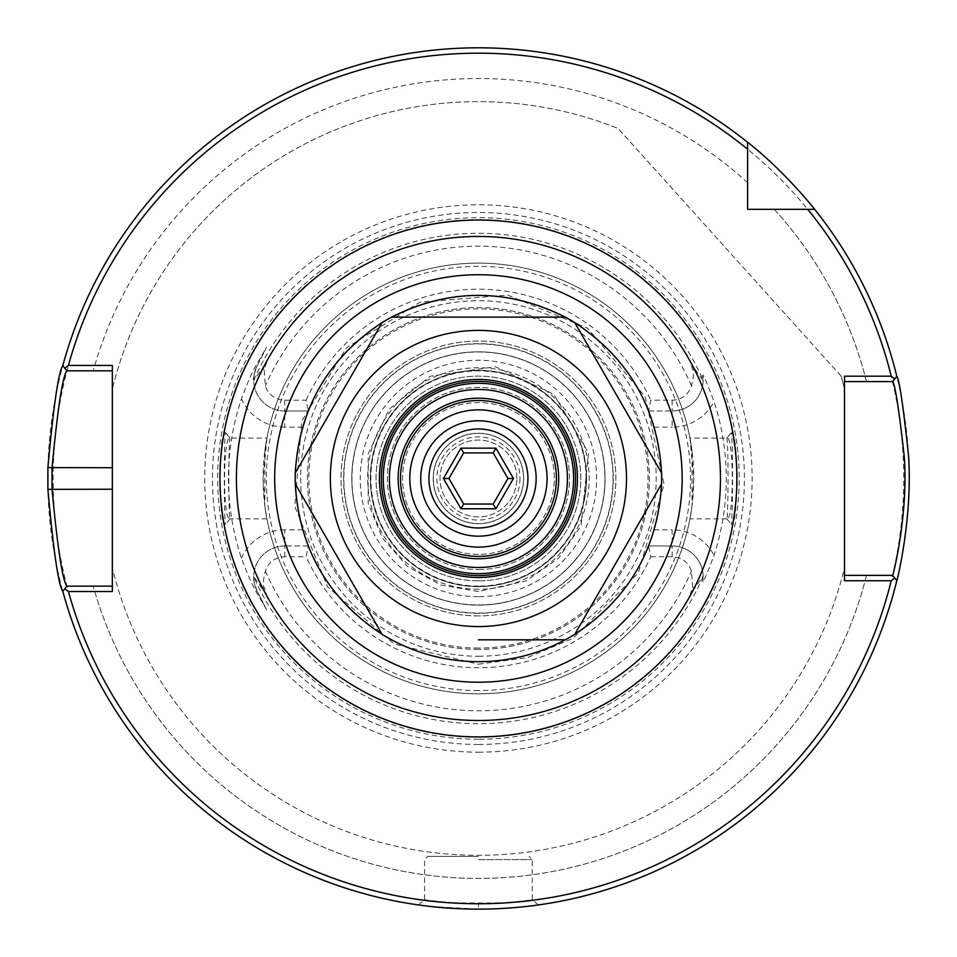 <?xml version="1.0" encoding="UTF-8"?>
<svg xmlns="http://www.w3.org/2000/svg" width="957" height="957" viewBox="0 0 957 957"><rect width="100%" height="100%" fill="white"/><g stroke="black" fill="none" stroke-linecap="round" stroke-linejoin="round"><path stroke-width="0.72" stroke-dasharray="4.79 3.59" d="M478.428 720.501A242.025 242.025 0 0 1 268.833 357.463A242.025 242.025 0 0 1 688.035 357.463A242.025 242.025 0 0 1 478.428 720.501M478.428 649.396A170.92 170.92 0 0 1 330.404 393.016A170.92 170.92 0 0 1 626.452 393.016A170.92 170.92 0 0 1 478.428 649.396A170.92 170.92 0 0 0 626.452 393.016A170.92 170.92 0 0 0 330.404 393.016A170.92 170.92 0 0 0 478.428 649.396M433.306 478.476A45.123 45.123 0 0 1 500.99 439.395A45.123 45.123 0 0 1 500.99 517.558A45.123 45.123 0 0 1 433.306 478.476A45.123 45.123 0 0 0 500.99 517.558A45.123 45.123 0 0 0 500.99 439.395A45.123 45.123 0 0 0 433.306 478.476M478.428 613.066A134.59 134.59 0 0 0 594.979 411.187A134.59 134.59 0 0 0 361.878 411.187A134.59 134.59 0 0 0 478.428 613.066A134.59 134.59 0 0 0 594.979 411.187A134.59 134.59 0 0 0 361.878 411.187A134.59 134.59 0 0 0 478.428 613.066M478.428 596.654A118.178 118.178 0 0 1 376.089 419.381A118.178 118.178 0 0 1 580.779 419.381A118.178 118.178 0 0 1 478.428 596.654M478.428 586.641A108.165 108.165 0 0 1 384.762 424.394A108.165 108.165 0 0 1 572.095 424.394A108.165 108.165 0 0 1 478.428 586.641M409.787 478.476A68.641 68.641 0 0 0 512.749 537.918A68.641 68.641 0 0 0 512.749 419.034A68.641 68.641 0 0 0 409.787 478.476M478.428 586.103A107.627 107.627 0 0 1 385.228 424.669A107.627 107.627 0 0 1 571.64 424.669A107.627 107.627 0 0 1 478.428 586.103M478.428 433.258A45.218 45.218 0 0 1 517.593 501.085A45.218 45.218 0 0 1 439.263 501.085A45.218 45.218 0 0 1 478.428 433.258A45.218 45.218 0 0 1 517.593 501.085A45.218 45.218 0 0 1 439.263 501.085A45.218 45.218 0 0 1 478.428 433.258M841.107 376.125L618.126 128.489L841.107 376.125A376.843 376.843 0 0 1 844.505 389.044L844.505 381.568L844.505 389.044A376.843 376.843 0 0 0 841.107 376.125M112.352 365.418L112.352 389.044A376.843 376.843 0 0 1 618.126 128.489A376.843 376.843 0 0 0 112.352 389.044L112.352 370.802L93.236 370.802A399.966 399.966 0 0 1 747.596 182.643L747.596 209.308L774.261 209.308A399.966 399.966 0 0 1 866.48 381.568L844.505 381.568L844.505 376.185M478.428 856.395L427.827 856.395L478.428 856.395M478.428 903.767C460.006 904.461 420.183 899.424 424.597 899.628C421.319 904.126 535.525 904.138 532.271 899.628C536.698 899.424 496.791 904.461 478.428 903.767A425.291 425.291 0 0 0 846.742 265.831A425.291 425.291 0 0 0 110.115 265.831A425.291 425.291 0 0 0 478.428 903.767L478.44 909.15L480.689 909.138M266.907 438.103L263.091 478.512L264.993 507.043L266.907 518.85L264.838 505.87L264.838 451.082L266.907 438.103L230.015 438.103C222.981 434.885 222.538 521.804 230.027 518.885L230.135 518.826C228.412 518.85 228.388 439.048 230.123 438.162L225.637 432.851C223.854 433.449 223.866 524.448 225.649 524.137C218.447 530.429 218.04 429.274 225.541 432.791M478.428 739.247A260.783 260.783 0 0 1 252.588 348.085A260.783 260.783 0 0 1 704.268 348.085A260.783 260.783 0 0 1 478.428 739.247M703.132 576.64L702.737 581.952C703.622 581.892 707.39 573.028 714.03 555.359A247.827 247.827 0 0 0 714.03 401.581C707.558 384.283 703.79 375.419 702.737 375L703.12 380.707L690.356 362.512L692.701 369.474C694.052 371.818 693.646 377.285 691.48 385.874A20.241 20.241 0 0 1 672.125 400.205L650.736 400.205L648.559 410.972L654.109 427.121A183.038 183.038 0 0 1 654.109 529.831L648.559 545.98L650.736 556.747A189.247 189.247 0 0 1 306.12 556.747L308.298 545.98A183.038 183.038 0 0 0 648.559 545.98L672.125 545.98A31.007 31.007 0 0 1 703.12 576.246L703.132 576.64A245.207 245.207 0 0 1 253.725 576.64L266.166 594.225L266.596 593.161L264.156 587.478C262.804 585.134 263.211 579.667 265.376 571.078A20.241 20.241 0 0 1 284.731 556.747L306.12 556.747M648.559 410.972L672.125 410.972L648.559 410.972A183.038 183.038 0 0 0 308.298 410.972L306.12 400.205L284.731 400.205A20.241 20.241 0 0 1 265.376 385.874L264.156 369.474L266.656 362.512L253.725 380.312C252.815 379.247 253.94 374.438 257.11 365.885L266.584 347.283L256.069 365.359C252.349 371.603 247.492 382.74 241.487 398.77A249.992 249.992 0 0 0 241.487 558.182C246.607 572.19 251.464 583.327 256.069 591.593L266.584 609.657L257.11 591.067C253.94 582.514 252.815 577.705 253.725 576.64M731.327 432.791C738.756 429.107 738.493 529.879 731.232 524.149C732.906 525.094 733.086 433.832 731.208 432.851L726.722 438.162C728.552 439.383 728.349 519.424 726.746 518.826L726.83 518.885C734.294 521.78 733.911 434.897 726.853 438.103L689.949 438.103L692.019 451.082L692.019 505.87L689.949 518.85L691.863 507.043L693.765 478.512L689.949 438.103M489.242 909.006C515.5 907.667 531.685 906.339 537.786 905.035M538.037 904.999L533.647 905.597M523.515 906.781L511.768 907.858M500.499 908.588L484.948 909.102M472.112 909.102L457.41 908.636M442.385 907.643L428.401 906.231M423.927 905.681L419.226 905.059M419.573 905.107L423.604 905.645M430.686 906.494L478.428 909.15A430.674 430.674 0 0 1 105.461 263.139A430.674 430.674 0 0 1 851.407 263.139A430.674 430.674 0 0 1 478.428 909.15A430.674 430.674 0 0 1 62.815 591.342A430.674 430.674 0 0 0 896.817 580.612A430.674 430.674 0 0 1 478.428 909.15M62.815 365.598A430.674 430.674 0 0 1 747.596 142.282A430.674 430.674 0 0 0 62.815 365.598L66.811 370.802L62.815 365.598L66.811 370.802L112.352 370.802L112.352 591.522M774.261 209.308L814.622 209.308A430.674 430.674 0 0 1 896.817 376.34L892.678 381.568L896.817 376.34A430.674 430.674 0 0 0 814.622 209.308L774.261 209.308A399.966 399.966 0 0 1 866.48 381.568L892.678 381.568L896.817 376.34M896.817 580.612L892.678 575.372L896.817 580.612L892.678 575.372L844.505 575.372L844.505 381.568L892.678 381.568L844.505 381.568M112.352 586.139L112.352 567.908L112.352 586.139L66.811 586.139L62.815 591.342L66.811 586.139L112.352 586.139L66.811 586.139L62.815 591.342M866.48 575.372A399.966 399.966 0 0 1 93.236 586.139A399.966 399.966 0 0 0 866.48 575.372L892.678 575.372L844.505 575.372L844.505 567.908A376.843 376.843 0 0 1 112.352 567.908A376.843 376.843 0 0 0 844.505 567.908L844.505 575.372L866.48 575.372M844.505 580.755L844.505 575.372M112.352 370.802L93.236 370.802A399.966 399.966 0 0 1 747.596 182.643L747.596 142.282L747.596 182.643M478.428 752.178A273.702 273.702 0 0 0 715.453 341.625A273.702 273.702 0 0 0 241.403 341.625A273.702 273.702 0 0 0 478.428 752.178M478.428 569.547A91.071 91.071 0 0 0 557.297 432.947A91.071 91.071 0 0 0 399.559 432.947A91.071 91.071 0 0 0 478.428 569.547A91.071 91.071 0 0 1 387.358 478.476A91.071 91.071 0 0 1 478.428 387.406A91.071 91.071 0 0 1 569.499 478.476A91.071 91.071 0 0 1 478.428 569.547M478.428 577.753A99.277 99.277 0 0 1 392.454 428.844A99.277 99.277 0 0 1 564.403 428.844A99.277 99.277 0 0 1 478.428 577.753M478.428 580.851A102.375 102.375 0 0 1 389.774 427.289A102.375 102.375 0 0 1 567.082 427.289A102.375 102.375 0 0 1 478.428 580.851A102.375 102.375 0 0 1 389.774 427.289A102.375 102.375 0 0 1 567.082 427.289A102.375 102.375 0 0 1 478.428 580.851M478.428 661.514A183.038 183.038 0 0 1 319.913 386.963A183.038 183.038 0 0 1 636.943 386.963A183.038 183.038 0 0 1 478.428 661.514A183.038 183.038 0 0 0 661.466 478.476A183.038 183.038 0 0 0 478.428 295.438A183.038 183.038 0 0 0 295.39 478.476A183.038 183.038 0 0 0 478.428 661.514A183.038 183.038 0 0 1 319.913 386.963A183.038 183.038 0 0 1 636.943 386.963A183.038 183.038 0 0 1 478.428 661.514M308.298 545.98L284.731 545.98L308.298 545.98L302.747 529.831A183.038 183.038 0 0 1 302.747 427.121L308.298 410.972L284.731 410.972L308.298 410.972M306.12 400.205A189.247 189.247 0 0 1 650.736 400.205M672.125 400.205L672.125 410.972A31.007 31.007 0 0 0 703.12 380.707M302.747 427.121L284.731 427.121L284.731 410.972A31.007 31.007 0 0 1 253.737 380.707M650.736 556.747L672.125 556.747A20.241 20.241 0 0 1 691.48 571.078L692.701 587.478L690.2 594.429L703.12 576.246M302.747 529.831L284.731 529.831L284.731 545.98A31.007 31.007 0 0 0 253.737 576.246M478.428 693.813A215.337 215.337 0 0 0 664.912 370.802A215.337 215.337 0 0 0 291.945 370.802A215.337 215.337 0 0 0 478.428 693.813A215.337 215.337 0 0 1 264.838 505.87A215.337 215.337 0 0 0 692.019 505.87A215.337 215.337 0 0 1 478.428 693.813M284.731 400.205L284.731 410.972A31.007 31.007 0 0 1 257.11 365.885L266.584 347.283M284.731 556.747L284.731 545.98A31.007 31.007 0 0 0 257.11 591.067L266.584 609.657M672.125 410.972A31.007 31.007 0 0 0 702.737 375A31.007 31.007 0 0 1 672.125 410.972L672.125 427.121A47.156 47.156 0 0 0 714.03 401.581M648.559 545.98L672.125 545.98A31.007 31.007 0 0 1 702.737 581.952A31.007 31.007 0 0 0 672.125 545.98L672.125 529.831A47.156 47.156 0 0 1 714.03 555.359M264.838 451.082A215.337 215.337 0 0 1 692.019 451.082A215.337 215.337 0 0 0 264.838 451.082M814.622 209.308L747.596 209.308L747.596 142.282M478.428 737.093A258.629 258.629 0 0 1 254.454 349.161A258.629 258.629 0 0 1 702.402 349.161A258.629 258.629 0 0 1 478.428 737.093A258.629 258.629 0 0 1 254.454 349.161A258.629 258.629 0 0 1 702.402 349.161A258.629 258.629 0 0 1 478.428 737.093A258.629 258.629 0 0 1 254.454 349.161A258.629 258.629 0 0 1 702.402 349.161A258.629 258.629 0 0 1 478.428 737.093M516.852 478.476A38.424 38.424 0 0 0 459.216 445.196A38.424 38.424 0 0 0 459.216 511.756A38.424 38.424 0 0 0 516.852 478.476A38.424 38.424 0 0 1 459.216 511.756A38.424 38.424 0 0 1 459.216 445.196A38.424 38.424 0 0 1 516.852 478.476M520.01 478.476A41.582 41.582 0 0 1 457.637 514.483A41.582 41.582 0 0 1 457.637 442.469A41.582 41.582 0 0 1 520.01 478.476M478.428 527.977A49.501 49.501 0 0 1 435.567 453.726A49.501 49.501 0 0 1 521.302 453.726A49.501 49.501 0 0 1 478.428 527.977M463.667 504.04L493.19 504.04L507.952 478.476L493.19 452.9L463.667 452.9L448.905 478.476L463.667 504.04M478.428 536.183A57.707 57.707 0 0 1 428.461 449.623A57.707 57.707 0 0 1 528.408 449.623A57.707 57.707 0 0 1 478.428 536.183A57.707 57.707 0 0 1 428.461 449.623A57.707 57.707 0 0 1 528.408 449.623A57.707 57.707 0 0 1 478.428 536.183A57.707 57.707 0 0 1 428.461 449.623A57.707 57.707 0 0 1 528.408 449.623A57.707 57.707 0 0 1 478.428 536.183M478.428 554.366A75.89 75.89 0 0 1 412.706 440.531A75.89 75.89 0 0 1 544.15 440.531A75.89 75.89 0 0 1 478.428 554.366A75.89 75.89 0 0 1 412.706 440.531A75.89 75.89 0 0 1 544.15 440.531A75.89 75.89 0 0 1 478.428 554.366M478.428 558.744A80.268 80.268 0 0 1 408.914 438.342A80.268 80.268 0 0 1 547.942 438.342A80.268 80.268 0 0 1 478.428 558.744M478.428 586.497A108.021 108.021 0 0 1 384.881 424.465A108.021 108.021 0 0 1 571.975 424.465A108.021 108.021 0 0 1 478.428 586.497A108.021 108.021 0 0 0 571.975 424.465A108.021 108.021 0 0 0 384.881 424.465A108.021 108.021 0 0 0 478.428 586.497A108.021 108.021 0 0 0 571.975 424.465A108.021 108.021 0 0 0 384.881 424.465A108.021 108.021 0 0 0 478.428 586.497M478.428 615.901A137.425 137.425 0 0 1 359.413 409.763A137.425 137.425 0 0 1 597.443 409.763A137.425 137.425 0 0 1 478.428 615.901A137.425 137.425 0 0 1 359.413 409.763A137.425 137.425 0 0 1 597.443 409.763A137.425 137.425 0 0 1 478.428 615.901M478.428 661.706A183.23 183.23 0 0 1 319.746 386.855A183.23 183.23 0 0 1 637.111 386.855A183.23 183.23 0 0 1 478.428 661.706M478.428 656.239A177.763 177.763 0 0 0 632.374 389.595A177.763 177.763 0 0 0 324.483 389.595A177.763 177.763 0 0 0 478.428 656.239M478.428 613.305A134.829 134.829 0 0 1 361.662 411.067A134.829 134.829 0 0 1 595.194 411.067A134.829 134.829 0 0 1 478.428 613.305M478.428 605.099A126.623 126.623 0 0 0 588.088 415.171A126.623 126.623 0 0 0 368.768 415.171A126.623 126.623 0 0 0 478.428 605.099A126.623 126.623 0 0 1 368.768 415.171A126.623 126.623 0 0 1 588.088 415.171A126.623 126.623 0 0 1 478.428 605.099M478.428 859.625L532.259 859.625L478.428 859.625M253.725 380.312A245.207 245.207 0 0 1 703.132 380.312M478.428 648.056A169.58 169.58 0 0 1 331.577 393.686A169.58 169.58 0 0 1 625.292 393.686A169.58 169.58 0 0 1 478.428 648.056M691.48 385.874A232.3 232.3 0 0 0 265.376 385.874M284.731 410.972A31.007 31.007 0 0 1 257.11 365.885L256.069 365.359M262.397 368.577L264.156 369.474M265.376 571.078A232.3 232.3 0 0 0 691.48 571.078M284.731 545.98A31.007 31.007 0 0 0 257.11 591.067L256.069 591.593M692.701 587.478L694.459 588.376M672.125 556.747L672.125 545.98M478.428 690.583A212.107 212.107 0 0 1 294.744 372.417A212.107 212.107 0 0 1 662.124 372.417A212.107 212.107 0 0 1 478.428 690.583M284.731 427.121A47.156 47.156 0 0 1 241.487 398.77M262.397 588.376L264.156 587.478M284.731 529.831A47.156 47.156 0 0 0 241.487 558.182M692.701 369.474L694.459 368.577M654.109 427.121L672.125 427.121M654.109 529.831L672.125 529.831M478.428 737.321A258.845 258.845 0 0 1 254.263 349.054A258.845 258.845 0 0 1 702.594 349.054A258.845 258.845 0 0 1 478.428 737.321M478.428 744.462A265.986 265.986 0 0 1 248.078 345.489A265.986 265.986 0 0 1 708.778 345.489A265.986 265.986 0 0 1 478.428 744.462M478.428 604.956A126.48 126.48 0 0 0 587.969 415.23A126.48 126.48 0 0 0 368.888 415.23A126.48 126.48 0 0 0 478.428 604.956M478.428 589.237A110.761 110.761 0 0 1 382.513 423.102A110.761 110.761 0 0 1 574.344 423.102A110.761 110.761 0 0 1 478.428 589.237M538.396 904.951L532.271 899.628L532.259 859.625L529.03 856.395M418.472 904.951L424.597 899.628L424.597 859.625L427.827 856.395M230.135 518.826L225.649 524.137M230.123 438.162L225.637 432.851M266.907 518.85L230.027 518.85M726.722 438.162L731.208 432.851M726.746 518.826L731.232 524.149M726.83 518.85L689.949 518.85M478.428 664.206L527.439 657.615L572.968 638.343L638.295 573.016L664.062 484.314L645.221 396.76L587.598 328.215L507.629 295.067L420.039 302.161L346.386 347.87L301.79 421.08L294.84 506.516L327.545 586.797L394.248 644.013L478.428 664.206M478.428 591.486L440.914 585.074L407.658 566.58L382.549 538.277L368.17 503.274L368.158 453.797L389.272 409.046L430.291 376.209L495.307 366.71L553.696 394.248L588.519 452.972L580.983 525.931L558.529 558.194L526.374 580.815L478.428 591.486"/><path stroke-width="1.44" d="M478.428 720.501A242.025 242.025 0 0 0 688.035 357.463A242.025 242.025 0 0 0 268.833 357.463A242.025 242.025 0 0 0 478.428 720.501M844.505 376.185L844.505 580.755L891.23 580.755A425.291 425.291 0 0 1 68.437 591.522L112.352 591.522L112.352 365.418L68.437 365.418A425.291 425.291 0 0 1 747.596 149.208L747.596 142.282C782.575 169.222 815.125 209.475 814.622 209.308L807.696 209.308A425.291 425.291 0 0 1 891.23 376.185L844.505 376.185M807.696 209.308L747.596 209.308L747.596 149.208M547.069 478.476A68.641 68.641 0 0 1 478.428 547.117A68.641 68.641 0 0 1 409.787 478.476A68.641 68.641 0 0 1 478.428 409.835A68.641 68.641 0 0 1 547.069 478.476M478.428 556.412A77.936 77.936 0 0 1 410.936 439.502A77.936 77.936 0 0 1 545.933 439.502A77.936 77.936 0 0 1 478.428 556.412A77.936 77.936 0 0 1 410.936 439.502A77.936 77.936 0 0 1 545.933 439.502A77.936 77.936 0 0 1 478.428 556.412M480.689 909.138L489.242 909.006M533.647 905.597L523.515 906.781M511.768 907.858L500.499 908.588M484.948 909.102L472.112 909.102M457.41 908.636L442.385 907.643M428.401 906.231L423.927 905.681M423.604 905.645L430.686 906.494M62.815 591.342L66.811 586.139C62.492 580.361 57.576 548.062 52.037 489.242L52.037 467.71C57.623 408.878 62.552 376.58 66.811 370.802L62.815 365.598C58.497 371.675 53.532 405.684 47.898 467.602L47.898 489.35C53.484 551.268 58.449 585.265 62.815 591.342A430.674 430.674 0 0 0 896.817 580.612C896.781 582.598 912.858 517.175 908.528 455.628C903.276 406.199 899.377 379.773 896.817 376.34L894.747 378.948L891.23 376.185M747.596 142.282A430.674 430.674 0 0 0 62.815 365.598M68.437 365.418L64.813 368.206M66.811 370.802L112.352 370.802M844.505 381.568L892.678 381.568C895.202 384.834 899.066 409.907 904.269 456.8C908.564 515.201 892.642 577.262 892.678 575.372L896.817 580.612M891.23 580.755L894.747 578.004M64.813 588.746L68.437 591.522M112.352 586.139L66.811 586.139M892.678 381.568L894.747 378.948M896.817 376.34A430.674 430.674 0 0 0 814.622 209.308M892.678 575.372L844.505 575.372M774.261 209.308L747.596 209.308L747.596 182.643M495.929 508.777L493.19 504.04L463.667 504.04L448.905 478.476L463.667 452.9L493.19 452.9L507.952 478.476L513.431 478.476L495.929 448.163L460.927 448.163L443.438 478.476L460.927 508.777L495.929 508.777L513.431 478.476M507.952 478.476L493.19 504.04M478.428 527.977A49.501 49.501 0 0 1 435.567 453.726A49.501 49.501 0 0 1 521.302 453.726A49.501 49.501 0 0 1 478.428 527.977M460.927 508.777L463.667 504.04M443.438 478.476L448.905 478.476M460.927 448.163L463.667 452.9M495.929 448.163L493.19 452.9M478.428 536.183A57.707 57.707 0 0 1 428.461 449.623A57.707 57.707 0 0 1 528.408 449.623A57.707 57.707 0 0 1 478.428 536.183M661.574 472.997A183.23 183.23 0 0 1 661.574 483.955C657.71 548.564 628.773 598.699 574.75 634.347A183.23 183.23 0 0 1 565.252 639.826C538.109 654.265 509.172 661.55 478.428 661.706C447.685 661.55 418.747 654.265 391.604 639.826A183.23 183.23 0 0 1 382.106 634.347C328.084 598.699 299.146 548.564 295.282 483.955A183.23 183.23 0 0 1 295.282 472.997C299.146 408.388 328.084 358.253 382.106 322.605A183.23 183.23 0 0 1 391.604 317.126C449.491 288.165 507.377 288.165 565.252 317.126A183.23 183.23 0 0 1 574.75 322.605C628.773 358.253 657.71 408.388 661.574 472.997L574.75 322.605L661.574 472.997M391.604 317.126L565.252 317.126L391.604 317.126M295.282 472.997L382.106 322.605L295.282 472.997M382.106 634.347L295.282 483.955L382.106 634.347M661.574 483.955L574.75 634.347L661.574 483.955M478.428 626.56A148.084 148.084 0 0 1 350.19 404.44A148.084 148.084 0 0 1 606.666 404.44A148.084 148.084 0 0 1 478.428 626.56M478.428 639.826L565.252 639.826L478.428 639.826M478.428 558.744A80.268 80.268 0 0 1 408.914 438.342A80.268 80.268 0 0 1 547.942 438.342A80.268 80.268 0 0 1 478.428 558.744M478.428 567.489A89.013 89.013 0 0 1 401.342 433.964A89.013 89.013 0 0 1 555.515 433.964A89.013 89.013 0 0 1 478.428 567.489M478.428 573.65A95.174 95.174 0 0 1 396.007 430.889A95.174 95.174 0 0 1 560.85 430.889A95.174 95.174 0 0 1 478.428 573.65M478.428 575.564A97.088 97.088 0 0 1 394.356 429.932A97.088 97.088 0 0 1 562.513 429.932A97.088 97.088 0 0 1 478.428 575.564M478.428 577.478A99.002 99.002 0 0 1 392.693 428.975A99.002 99.002 0 0 1 564.163 428.975A99.002 99.002 0 0 1 478.428 577.478M478.428 736.914A258.438 258.438 0 0 0 702.247 349.257A258.438 258.438 0 0 0 254.622 349.257A258.438 258.438 0 0 0 478.428 736.914M478.428 682.221A203.745 203.745 0 0 0 654.875 376.603A203.745 203.745 0 0 0 301.981 376.603A203.745 203.745 0 0 0 478.428 682.221M112.352 489.242L47.898 489.35M112.352 467.71L47.898 467.602"/></g></svg>
